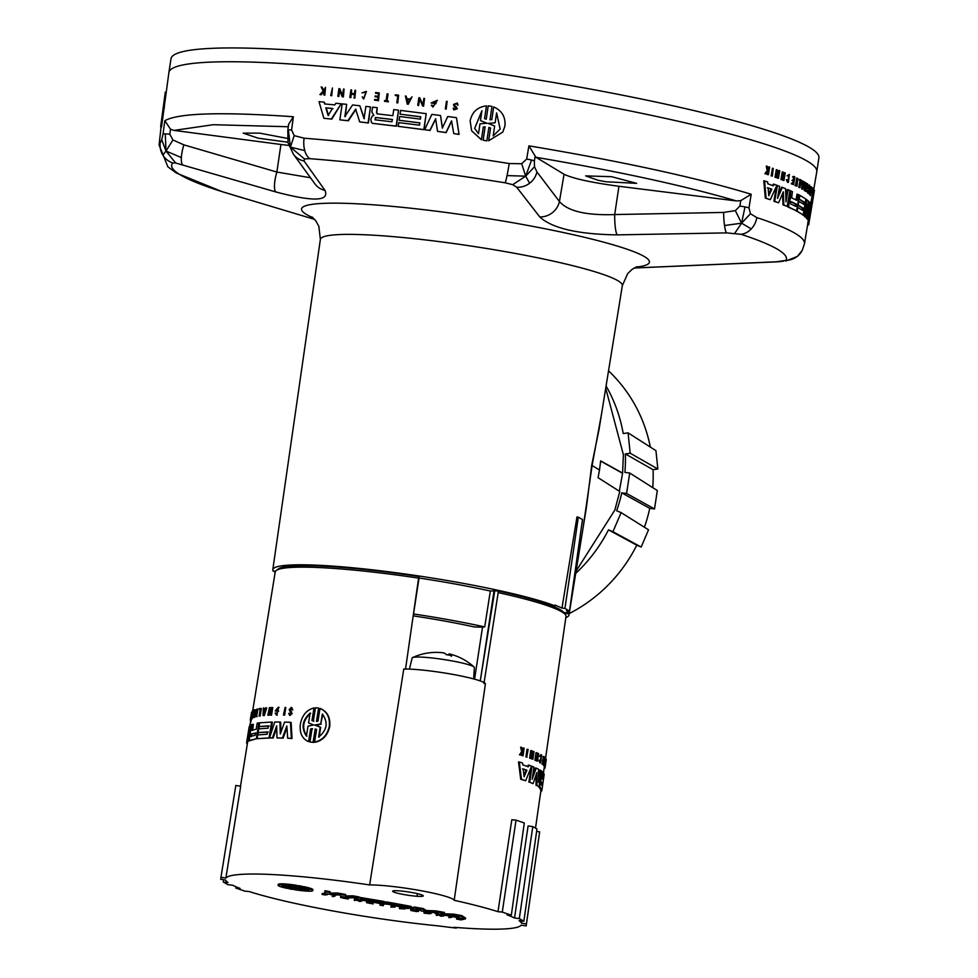 <?xml version="1.0" encoding="UTF-8"?>
<svg xmlns="http://www.w3.org/2000/svg" width="978" height="978" viewBox="0 0 978 978"><rect width="100%" height="100%" fill="white"/><g stroke="black" fill="none" stroke-linecap="round" stroke-linejoin="round"><path stroke-width="1.47" d="M726.544 232.886A18.729 2.995 -91.6 0 1 724.527 225.527L741.568 223.18L750.468 213.754L749.001 207.862L751.19 194.255C696.434 177.617 622.338 161.48 528.89 145.844L526.677 159.047L521.714 163.742L525.675 176.174L507.032 175.6A18.729 1.284 -80.9 0 0 509.196 163.546A326.432 34.682 -171.3 0 0 304.097 138.191A18.729 10.501 94.5 0 0 304.757 150.6A18.729 10.501 94.5 0 0 309.794 158.656A310.967 33.044 8.7 0 1 505.174 182.813L512.716 184.671L516.714 187.25L539.77 216.933C552.057 228.302 577.851 234.292 617.155 234.879L726.544 232.886L741.067 234.304A310.967 33.044 8.7 0 1 777.009 248.987A310.967 33.044 8.7 0 1 786.067 260.356L776.495 261.786L634.172 267.996M521.714 163.742L509.196 163.546M751.19 194.255L740.749 200.649L739.881 206.065A9.364 0.819 9.1 0 1 745.004 206.933L741.568 223.18L735.334 210.625L723.622 212.434L614.697 214.561C586.213 215.551 567.79 211.199 559.428 201.505L536.934 171.92L534.501 166.761L525.675 176.174L531.555 160.05A9.364 0.844 9.5 0 1 534.379 160.942L535.186 156.089L528.89 145.844M526.677 159.047A9.364 0.844 9.5 0 1 531.555 160.05M534.501 166.761L534.379 160.942M512.716 184.671L525.675 176.174L529.611 183.241A18.729 17.384 143.4 0 1 516.714 187.25M536.934 171.92A18.729 17.384 143.4 0 1 529.611 183.241M288.033 142.69L293.29 154.035L288.021 142.641L287.825 130.233A9.364 0.929 7.6 0 1 288.376 130.001A9.364 0.929 7.6 0 1 291.603 129.988L293.351 116.737C221.309 111.724 178.473 113.045 164.842 120.685L163.02 134.047A9.364 0.868 7.8 0 1 165.258 133.888A9.364 0.868 7.8 0 1 169.83 134.243L170.514 129.267L174.047 130.404L213.265 124.707L288.29 126.749M304.097 138.191L294.207 135.624L290.405 147.091L288.376 130.001M294.207 135.624L291.603 129.988M314.659 219.39L222.434 191.749A310.967 33.044 8.7 0 1 172.739 162.996A18.729 18.582 -138.3 0 1 162.861 155.086L166.003 151.028L175.661 163.008L275.784 191.932C313.241 201.884 329.647 201.358 324.977 190.38L304.06 160.967L304.476 158.937L290.405 147.091L304.757 150.6M304.476 158.937L309.794 158.656M724.527 225.527A18.729 2.995 -91.6 0 1 723.622 212.434M739.881 206.065L735.334 210.625M745.004 206.933A9.364 0.819 9.1 0 1 749.001 207.862M734.869 233.119L741.568 223.18L751.263 228.913A18.729 15.709 108.2 0 1 741.067 234.304M802.229 250.38A18.729 18.606 27.5 0 0 802.241 250.368L797.852 255.881A18.729 18.606 27.5 0 0 802.229 250.38L804.454 243.803A326.432 34.682 -171.3 0 0 794.552 233.021A326.432 34.682 -171.3 0 0 756.825 217.605A18.729 15.709 108.2 0 1 751.263 228.913M756.825 217.605L750.468 213.754M165.258 133.888L166.003 151.028L161.749 139.805L160.233 142.739A326.432 34.682 -171.3 0 0 159.096 145.05L162.947 109.512M162.861 155.086A18.729 18.582 -138.3 0 1 160.233 142.739M163.02 134.047L161.749 139.805M310.356 177.727L276.86 172.042L183.876 144.866A18.729 5.245 106.6 0 0 181.346 157.58L166.003 151.028L172.923 139.988L169.83 134.243M183.876 144.866L172.923 139.988M181.346 157.58A18.729 5.245 106.6 0 0 182.678 164.805M634.147 268.009L777.058 261.847A18.729 5.99 -93.1 0 1 777.058 261.847L783.378 261.199M802.009 209.94L802.327 208.033L797.571 205.16M161.663 126.076L168.888 72.592A327.716 34.829 8.7 0 1 168.888 72.531A327.716 34.829 8.7 0 1 455.222 81.418A327.716 34.829 8.7 0 1 806.838 160.905A327.716 34.829 8.7 0 1 816.789 171.663A327.716 34.829 8.7 0 1 816.777 171.737L813.635 190.16M803.085 184.096L803.72 181.822L804.796 182.067L802.779 189.243L803.085 181.077L803.109 183.717L803.977 184.219L804.613 181.957M803.182 214.903L797.168 211.211L797.803 207.47L802.84 210.49L803.231 208.155L798.207 205.148L798.843 201.419L803.867 204.426L804.271 202.104L799.234 199.084L799.87 195.343L805.884 199.035L803.182 214.903L796.312 210.869M803.036 203.889L803.366 201.969L798.598 199.109M802.779 189.243L801.654 188.974L802.192 180.954L803.085 181.077M807.975 219.39L809.148 206.187L806.654 217.801L805.517 216.725L806.997 204.157L804.283 215.722L803.341 215.013L806.923 199.805L808.317 200.942L806.777 213.363L809.283 201.859L810.249 202.935L807.975 219.39L806.581 218.607L806.74 217.397M806.654 217.801L804.601 216.59L805.139 212.104M804.283 215.722L802.449 214.793M805.139 203.387L806.006 199.671L806.923 199.805M808.024 203.338L808.366 201.725L809.283 201.859M796.593 210.906L799.295 195.038L797.889 194.304L796.862 200.368L791.691 197.862L792.412 191.651L790.713 190.881L790.334 198.766L788.659 202.898L788.843 207.116L796.593 210.906L787.987 207.006L787.791 202.788L789.466 198.644L789.026 195.539M796.019 199.94L797.009 194.182L797.889 194.304M770.285 199.695L765.322 198.118L763.781 180.783L767.632 181.92L767.791 183.803L773.415 185.808L774.136 184.243L776.887 185.27L770.285 199.695L766.116 198.204L764.564 180.869M772.596 185.71L773.317 184.157L774.136 184.243M809.197 189.084L807.473 188.314L808.733 184.989L809.637 185.123L808.378 188.448L809.197 189.084L808.623 187.959L809.527 185.832L808.537 192.409L808.121 190.612L808.427 193.118L809.637 185.123M808.427 193.118L807.522 192.972L807.205 190.478L808.121 190.612M808.256 191.126L808.708 189.011M808.818 188.106L808.892 186.945M806.324 191.443L805.114 190.649L806.41 183.057L806.324 190.551L807.62 183.852L806.324 191.443L806.422 183.962L805.261 190.747L804.209 190.514L805.505 182.923L806.41 183.057M788.048 181.443L788.843 175.233M788.207 176.028L787.033 175.783L789.38 174.39L787.877 175.893L789.283 175.099L788.451 181.688L787.217 179.793L788.366 182.409L789.38 174.39M788.366 182.409L787.51 182.299L786.361 179.683L787.217 179.793M793.586 184.573L791.361 183.852L791.483 183.143L793.464 183.766L793.94 181.016L792.816 180.502L792.938 179.805L794.05 180.319L794.527 177.556L793.525 176.358L794.882 176.969L793.586 184.573L792.351 183.265M792.645 183.387L793.072 180.893L791.96 180.392L792.938 179.805M793.231 179.94L793.659 177.446L792.547 176.945L793.525 176.358M795.566 184.854L796.715 178.13L797.816 178.351L797.009 186.187L795.786 185.6L797.596 178.253M797.009 186.187L794.918 185.49L795.909 184.903M772.302 176.089L771.153 175.869L772.461 168.277L773.268 168.363L772.302 176.089L773.268 168.363M810.139 194.451L809.124 194.219L810.42 186.627L811.337 186.761L810.139 194.451L811.337 186.761M799.894 187.654L798.806 187.421L799.992 180.527L799.332 179.426L800.224 179.549L801.19 180.05L799.894 187.654L800.872 180.649L800.224 179.549M811.19 195.71L810.273 195.563L810.359 193.375L811.63 193.925L812.486 187.752L811.275 193.522M810.713 193.778L811.569 187.605L812.486 187.752M768.366 174.695L769.662 167.104L768.28 170.196L767.07 166.211L767.962 170.637L765.713 173.778L768.745 170.258L768.366 174.695L767.217 174.487L767.681 171.786M766.153 173.937L764.918 173.705L767.168 170.551L766.275 166.126L767.07 166.211M767.485 170.111L768.512 166.896L769.307 166.981M783.953 180.465L784.258 176.908L782.681 176.284L781.801 179.622L783.097 172.018L782.803 175.588L784.368 176.211L785.248 172.874L783.953 180.465L782.828 180.258L783.415 176.81L781.85 176.187M782.094 179.732L780.957 179.524L782.253 171.92L783.097 172.018M783.574 175.893L784.124 172.654L784.967 172.764M778.464 178.338L779.759 170.747L778.28 177.421L777.107 169.756L775.811 177.36L777.29 170.685L778.464 178.338L777.217 178.094L776.789 173.656M776.141 177.47L774.992 177.262L776.3 169.671L777.107 169.756M777.975 174.292L778.622 170.527L779.442 170.624M787.192 206.382L783.818 204.94L783.341 191.81L778.61 202.837L774.686 201.321L777.4 185.453L779.588 186.297L777.51 198.412L782.363 187.373L785.566 188.681L786.006 201.859L788.072 189.732L789.906 190.527L787.192 206.382L782.975 204.842L782.571 193.62M778.61 202.837L773.867 201.223L776.569 185.368M778.06 195.197L781.52 187.275L782.363 187.373M785.872 197.507L787.217 189.622L788.072 189.732M804.454 243.803L807.767 223.913M808.647 224.06L807.73 223.901L810.163 205.551L813.476 190.233L814.405 190.392L811.08 205.71L808.647 224.818L807.694 224.757L808.61 224.916M456.481 117.69L459.073 134.414L453.755 133.583L451.543 120.893L446.017 132.519L437.533 131.382L435.626 118.754L429.855 130.367L424.66 129.683L431.86 114.377L440.528 115.526L442.349 128.02L447.741 116.504L456.481 117.69L459 134.316L453.755 133.583M451.653 120.991L446.127 132.629L437.533 131.382M435.772 118.851L430.014 130.465L424.66 129.683M440.528 115.526L442.484 128.118M398.523 110.172L396.42 126.235L372.484 123.338L396.163 126.113L398.523 110.172L393.743 109.597L392.838 115.697L377.166 113.864L376.481 112.519L377.202 107.666L372.581 107.152L371.872 111.944L373.804 115.355L372.19 116.211L370.796 119.218L371.408 122.348L372.484 123.338M377.202 107.666L376.799 112.641L377.484 113.986M341.175 103.79L331.811 119.133L323.865 118.277L318.999 101.663L324.134 102.14L324.672 103.937L334.794 104.915L335.857 103.265L341.175 103.79L331.371 118.998L323.865 118.277M324.134 102.14L325.136 104.084M435.943 102.996L436.005 103.705L431.139 102.983L435.846 103.595L432.019 102.482L436.86 100.905L433.205 106.419L431.322 105.159L432.802 107.018L437.264 100.306L431.139 102.983M437.337 100.367L432.887 107.079M432.154 105.269L433.291 106.468M436.934 100.966L432.215 102.507M424.55 98.423L423.608 106.162L422.704 106.052L419.44 98.595L418.425 105.416L417.74 105.331L418.877 97.702L419.782 97.812L422.863 105.159L423.877 98.338L424.55 98.423L423.425 106.052L422.52 105.942M419.599 98.986L418.633 105.526L417.74 105.331M419.782 97.812L423.046 105.269M362.215 96.883L363.535 98.986L366.261 91.382L362.019 92.873L366.016 92.066L363.792 98.313L362.215 96.883L363.975 98.375M366.188 92.128L362.019 92.873M366.444 91.455L363.718 99.035M379.293 92.934L378.474 100.685L374.488 100.147L374.586 99.45L377.606 99.793L378.021 97.018L375.002 96.688L375.1 95.978L378.119 96.321L378.535 93.558L375.515 93.216L375.613 92.519L379.293 92.934L378.156 100.563L374.488 100.147M378.009 97.115L375.002 96.688M378.523 93.643L375.515 93.216M387.765 93.912L386.738 100.844L388.242 101.015L388.144 101.724L384.464 101.284L384.574 100.587L386.078 100.758L387.105 93.827L388.058 94.035L387.043 100.881M388.242 101.015L388.425 101.846L384.464 101.284M332.422 87.983L331.738 95.758L330.686 95.563L332.422 87.983L330.686 95.563M447.154 101.394L446.139 109.133L445.332 108.937L446.469 101.296L447.154 101.394L446.017 109.023L445.332 108.937M398.608 95.196L397.74 102.947L396.811 102.751L397.838 95.82L395.259 95.502L395.356 94.805L398.608 95.196L397.484 102.824L396.811 102.751M397.826 95.905L395.259 95.502M456.335 106.834L457.239 108.851L453.816 109.878M453.853 108.265L454.22 109.34L456.494 108.619L453.914 106.015L453.56 104.438L457.276 103.032L457.9 105.037L456.787 103.485L454.208 104.524L457.142 108.754L453.768 109.829L453.205 108.167L454.269 109.389M456.592 108.717L454.024 106.113M457.325 103.081L457.985 105.135L457.239 104.939M456.836 103.534L454.318 104.622L455.125 106.235M325.503 87.335L324.843 95.11L323.779 94.915L325.503 87.335L323.645 90.599L321.163 86.932L323.18 91.088L319.928 94.56L324.415 90.575L323.779 94.915M324.892 90.709L321.151 94.768L319.928 94.56M321.884 86.993L324.121 90.734M355.613 90.331L354.867 98.093L354.232 98.032L354.354 94.426L350.955 94.071L349.818 97.482L350.943 89.842L351.579 89.915L351.065 93.375L354.464 93.729L354.977 90.269L355.613 90.331L354.476 97.959L353.84 97.898M354.745 94.56L351.359 94.206L350.845 97.678L349.818 97.482M351.579 89.915L351.457 93.509M344.097 89.145L343.388 96.908L342.557 96.834L344.097 89.145L343.474 89.084L342.459 95.905L339.757 88.705L338.938 88.631L337.801 96.26L338.425 96.321L339.427 89.499L342.141 96.688M339.867 89.634L338.853 96.455L337.801 96.26M339.757 88.705L342.887 96.04M412.007 96.834L408.254 104.23L407.337 104.12L405.381 96.015L406.114 96.101L406.64 98.619L410.026 99.035L412.007 96.834L408.022 104.108L407.105 103.998M406.114 96.101L406.885 98.741M426.2 113.644L424.012 129.683L398.217 126.358L398.767 122.605L419.501 125.196L419.843 122.849L399.122 120.27L399.672 116.516L420.406 119.108L420.748 116.773L400.026 114.181L400.577 110.428L426.2 113.644L423.829 129.585L398.217 126.358M419.831 122.935L399.122 120.27M420.736 116.859L400.026 114.181M370.479 106.908L368.449 122.983L359.733 121.932L355.625 109.157L347.96 120.673L339.843 119.842L342.202 103.9L346.652 104.353L344.855 116.541L352.569 104.964L359.831 105.746L364.048 118.582L365.858 106.394L370.479 106.908L368.107 122.849L359.733 121.932M356.004 109.279L348.351 120.807L339.843 119.842M346.652 104.353L345.258 116.675M359.831 105.746L364.403 118.705M490.54 128.118L488.866 127.495L486.885 140.869L483.12 140.221L486.885 140.783L488.878 127.421L490.553 128.032L488.67 140.759L502.826 132.054L504.966 125.905C505.675 116.957 501.922 110.624 493.682 106.932L491.8 119.658L490.002 119.768L491.983 106.394L488.23 105.844L486.237 119.206L484.562 118.595L486.457 105.868C477.496 107.042 472.068 112.018 470.149 120.795L471.628 130.771L481.421 139.695L483.315 126.969L485.1 126.859L483.12 140.221M485.112 126.944L483.328 127.054L481.433 139.781L471.653 130.82M486.457 105.868L484.575 118.68M491.983 106.394L490.002 119.842M502.802 132.091L488.67 140.759M412.264 622.204L419.159 577.191A138.925 14.768 8.7 0 0 418.682 577.118M565.394 614.673L563.817 612.57A145.196 15.428 -171.3 0 0 550.394 605.248A145.196 15.428 8.7 0 0 497.619 590.798L498.193 592.595A147.091 15.636 8.7 0 1 565.394 614.673A147.091 15.636 8.7 0 1 565.993 616.458L545.59 758.097M330.405 894.026L329.843 892.547L324.782 891.63L325.148 893.501L333.584 895.041L340.344 894.907L340.576 896.313L348.999 897.841L358.046 897.682L345.821 896.826L345.515 895.396L337.312 893.904L330.405 894.026L330.54 893.11L337.447 892.987L337.312 893.904M329.843 892.547L329.977 891.63L324.928 890.713L324.782 891.63M329.977 891.63L330.54 893.11M337.447 892.987L345.662 894.479L345.515 895.396M345.662 894.479L345.821 896.826M345.955 895.909L353.131 895.836L352.985 896.765M353.131 895.836L358.18 896.765L358.046 897.682M332.936 896.594L335.014 896.105L332.936 896.594M332.263 896.471L332.41 895.542L334.488 895.053L335.014 896.105M334.488 895.053L334.342 895.982M379.929 905.139L383.364 905.677L380.784 905.212L381.995 904.65L379.929 905.139L380.063 904.21L381.836 903.794L388.278 904.295L408.07 908.586L409.012 908.036A19.548 2.078 -171.3 0 0 407.655 907.657L411.359 907.816L410.088 907.144L386.163 902.792L381.823 903.806L381.97 902.926M382.691 904.613L383.51 904.76L383.364 905.677M382.789 903.99L382.667 904.772M382.117 903.868L381.995 904.65M451.677 917.315L448.926 917.682L451.677 917.315L451.812 916.398L451.005 917.193M448.926 917.682L449.073 916.765L451.139 916.276M325.723 895.029L322.068 894.442L325.735 894.943M322.728 894.54L322.936 893.586L322.165 894.393M327.239 894.833L327.385 893.916L327.19 894.772M323.498 893.379L323.376 894.185M323.51 893.269L325.124 893.354M390.833 907.119L395.1 907.034L391.383 906.349L392.716 906.679L390.833 907.119L391.237 906.141M391.188 906.398L391.518 905.432L395.234 906.105L395.1 907.034M391.518 905.432L391.383 906.349M460.614 919.809L459.587 919.186L463.621 919.491L458.645 918.586L456.567 919.075L460.614 919.809M461.53 919.332L461.433 919.956M463.743 918.709L463.621 919.491M462.912 918.562L462.79 919.344M459.403 918.146L461.592 918.318M459.452 917.829L459.318 918.709M456.567 919.075L456.714 918.159L459.379 917.78M458.792 917.67L458.645 918.586M405.088 908.929L399.44 908.684L405.088 908.929M401.518 908.195L401.652 907.278L399.586 907.767L399.44 908.684M405.393 908.097L405.271 908.88M401.652 907.278L403.364 907.584M429.208 913.709L431.005 913.562L426.066 912.657L424 913.146L429.208 913.709M426.824 912.242L431.151 912.645L431.005 913.562M430.479 912.523L430.332 913.44M429.538 912.743L429.391 913.66M426.86 911.997L426.738 912.78M426.188 911.875L426.066 912.657M424 913.146L424.134 912.23L425.87 911.826M417.74 911.362L410.784 910.445L416.665 911.606C409.672 910.322 410.026 910.237 417.74 911.362C410.026 910.237 409.672 910.322 416.665 911.606L416.75 911.056M410.784 910.432L410.931 909.516L412.692 909.43M415.369 909.76L418.682 910.591L418.547 911.508M440.931 916.227L443.89 915.909L441.371 916.215L438.327 914.895L436.249 915.384L438.767 915.066L440.931 916.227M444.012 915.127L443.89 915.909M443.352 915.005L443.23 915.787M439.745 914.344L441.506 915.298L443.022 914.943M441.506 915.298L441.371 916.215M439.33 914.271L439.208 915.053M438.437 914.112L438.327 914.895M436.249 915.384L436.384 914.454L438.12 914.051M359.378 901.313L356.334 899.98L354.256 900.469L356.787 900.151L359.831 901.484L361.909 900.995L359.378 901.313L359.525 900.383L361.041 900.029M356.139 899.137L354.403 899.552L354.256 900.469M356.457 899.198L356.334 899.98M357.349 899.357L357.227 900.139M357.765 899.43L359.525 900.383M361.359 900.09L361.237 900.872M362.031 900.212L361.909 900.995M367.325 902.841L373.168 903.904L372.422 902.902L367.325 902.841M372.679 902.144L373.168 903.904M369.244 902.853L372.166 903.379L369.244 902.853M372.532 902.119L372.422 902.902M371.628 901.96L371.518 902.743M366.603 902.706L366.738 901.789L370.845 901.814M348.29 898.965L347.361 898.868C340.246 897.645 340.32 897.547 347.569 898.599L348.315 898.733M347.361 898.868C340.246 897.645 340.32 897.547 347.569 898.599M340.613 897.67L340.76 896.753L342.52 896.667M348.266 897.706L348.376 898.745M360.332 899.479L381.444 903.049L361.994 899.088L384.122 902.425L358.853 897.828L354.525 898.843L379.782 903.44L360.332 899.479M358.131 897.107L384.256 901.496L384.122 902.425M358.999 896.912L358.853 897.828M354.525 898.843L355.515 897.731M465.43 919.014L461.702 916.533L453.45 915.029L441.041 914.577L465.43 919.014L465.565 918.097L461.836 915.616L461.702 916.533M456.702 915.983L458.389 917.12L451.054 915.787L456.702 915.983M442.765 913.721L453.584 914.112L453.45 915.029M453.584 914.112L461.836 915.616M428.902 912.376L438.486 912.731L435.173 913.513L439.941 914.381L444.281 913.366L435.613 911.789L426.127 911.435L423.242 909.54L414.574 907.963L410.247 908.978L415.002 909.846L418.327 909.063L421.274 910.983L428.902 912.376M435.32 912.621L435.173 913.513M410.247 908.978L410.381 908.061L414.721 907.046L423.388 908.623L426.261 910.518L435.748 910.873L444.415 912.437L444.281 913.366M435.748 910.873L435.613 911.789M426.261 910.518L426.127 911.435M423.388 908.623L423.242 909.54M414.721 907.046L414.574 907.963M389.929 903.904L407.386 907.168L389.929 903.904M403.449 907.058L403.352 907.731M384.122 902.388L386.31 901.875L386.163 902.792M386.31 901.875L410.234 906.227L410.088 907.144M410.234 906.227L411.225 906.508L411.09 907.425M411.225 906.508L411.53 907.718M288.975 888.745A17.555 1.87 -171.3 0 0 292.569 889.393L296.212 888.537A13.668 1.455 8.7 0 1 297.777 888.868L294.305 889.674A17.555 1.87 -171.3 0 0 312.153 891.007A17.555 1.87 -171.3 0 0 312.801 890.628A17.555 1.87 -171.3 0 0 303.522 887.523L300.063 888.33A13.668 1.455 8.7 0 1 298.29 888.048L301.933 887.205A17.555 1.87 -171.3 0 0 298.314 886.545L294.684 887.401A13.668 1.455 8.7 0 1 293.119 887.07L296.578 886.264A17.555 1.87 -171.3 0 0 278.742 884.931A17.555 1.87 -171.3 0 0 278.094 885.31A17.555 1.87 -171.3 0 0 287.385 888.415L290.845 887.608A13.668 1.455 8.7 0 1 292.605 887.89L288.975 888.745L289.085 888.024M294.415 888.965L294.305 889.674M301.957 886.997L303.657 886.606A17.555 1.87 8.7 0 1 312.936 889.711L312.801 890.628M303.657 886.606L303.522 887.523M300.173 887.621L300.063 888.33M296.603 886.056L298.461 885.628A17.555 1.87 8.7 0 1 302.068 886.276L301.933 887.205M302.923 889.149L305.613 888.513A13.826 1.467 8.7 0 1 309.121 890.066A13.826 1.467 8.7 0 1 299.341 889.98L302.043 889.357A17.555 1.87 -171.3 0 0 296.041 888.073A17.555 1.87 -171.3 0 0 302.923 889.149M291.542 885.958L288.852 886.581A17.555 1.87 -171.3 0 0 294.916 887.877A17.555 1.87 -171.3 0 0 287.972 886.789L285.283 887.425A13.826 1.467 8.7 0 1 281.774 885.872A13.826 1.467 8.7 0 1 291.542 885.958M288.987 885.677L288.852 886.581M282.556 885.53A13.826 1.467 -171.3 0 0 285.417 886.508L285.283 887.425M298.461 885.628L298.314 886.545M294.794 886.679L294.684 887.401M278.094 885.31L278.241 884.393A17.555 1.87 8.7 0 1 278.877 884.014A17.555 1.87 8.7 0 1 296.713 885.335L296.578 886.264M302.043 889.332A13.826 1.467 -171.3 0 0 308.486 889.491M285.417 886.508L288.107 885.872A17.555 1.87 8.7 0 1 288.938 885.982M288.107 885.872L287.972 886.789M521.25 925.164A149.817 15.917 8.7 0 1 453.902 927.291L456.31 928.122L437.753 925.836A149.817 15.917 8.7 0 1 249.133 891.533L244.842 891.141L235.796 888.024L240.087 888.403A149.817 15.917 8.7 0 1 232.581 885.224L227.813 884.638L223.253 881.997L228.021 882.584A149.817 15.917 8.7 0 1 225.637 880.041L220.71 879.295L220.955 877.315L225.869 878.061A149.817 15.917 8.7 0 1 369.647 884.931A46.822 4.976 -171.3 0 1 420.491 890.603A46.822 4.976 -171.3 0 1 454.183 900.298A149.817 15.917 8.7 0 1 497.985 911.704L502.276 912.083L511.323 915.212L507.032 914.821A149.817 15.917 8.7 0 1 514.538 918L519.306 918.586L523.866 921.227L519.098 920.64A149.817 15.917 8.7 0 1 521.482 923.183L526.409 923.941L526.164 925.921L521.25 925.164M393.975 890.75L393.755 892.034A15.501 1.65 8.7 0 1 392.63 891.202A15.501 1.65 8.7 0 1 408.193 891.912A15.501 1.65 8.7 0 1 423.266 895.885A15.501 1.65 8.7 0 1 417.019 896.264L417.374 893.66M393.755 892.034A15.501 1.65 -171.3 0 0 417.019 896.264M541.286 770.847L539 786.777L536.946 785.53L536.885 772.473L533.083 783.647L529.746 782.253L532.02 766.336L533.927 767.107L532.179 779.27L536.188 768.097L538.572 769.258L538.475 782.339L540.223 770.175L541.286 770.847M536.946 785.53L539 786.777M538.56 775.334L539.318 770.065L540.223 770.175M532.765 775.236L535.308 767.999L536.188 768.097M533.083 783.647L529.746 782.253M528.89 782.18L530.968 767.669M536.042 785.42L536.03 775.053M542.692 784.662L543.267 780.774M540.675 792.18L541.849 790.603L542.387 786.85M543.572 778.586L544.147 774.686M540.932 790.468L541.849 790.603M540.92 790.468L538.841 786.263M546.176 760.248L545.822 762.657M545.125 767.119L544.905 768.268L544.135 768.158M544.159 768.06L544.954 768.182M531.567 750.652L530.479 758.28L531.751 751.569L532.912 759.197L534 751.569L532.741 758.28L531.971 750.798L530.736 750.578L529.648 758.207L530.479 758.28M529.648 758.207L530.785 758.39M532.912 759.197L531.69 758.977L531.286 754.882M531.69 758.977L532.533 759.05M532.387 754.735L532.876 751.385L533.719 751.459M536.629 756.312L537.888 756.874L538.609 753.512L537.509 761.141L537.778 757.571L536.519 757.009L535.785 760.371L536.629 756.312M536.03 760.481L534.917 760.285L536.005 752.657L536.873 752.742M534.917 760.285L535.785 760.371M537.509 761.141L536.409 760.945L536.91 757.485L537.778 757.571M536.91 757.485L535.651 756.923M536.409 760.945L537.289 761.043M537.008 756.789L537.509 753.317L538.377 753.415M520.235 754.894L523.291 751.312L523.047 755.762L524.135 748.133L522.802 751.251L521.372 747.278L522.484 751.703L519.465 754.833L521.714 751.654L520.602 747.229L521.372 747.278M519.465 754.833L520.712 755.04M523.047 755.762L521.897 755.591L522.289 752.767M521.897 755.591L522.68 755.639M522.02 751.202L522.973 747.962L523.768 748.023M522.643 750.297L523.426 750.358M521.714 751.654L522.484 751.703M546.274 759.503L545.174 767.131L546.274 759.503M545.174 767.045L544.245 766.923L545.174 767.131M545.577 759.038L546.201 759.124M545.479 759.735L546.103 759.82M545.443 760.016L546.164 760.126M544.245 766.923L544.379 765.957M526.739 756.96L528.157 749.454L526.739 756.96L525.932 756.899L527.02 749.27L527.827 749.344M525.932 756.899L527.069 757.082M544.734 766.006L545.638 758.109L544.734 766.006L543.462 765.419L544.379 765.529M543.719 764.906L544.722 757.987L545.638 758.109M543.462 765.419L544.489 764.833M542.998 763.488L543.536 764.698L544.636 757.07L543.988 756.556L543.524 763.904L542.081 763.378L542.888 764.185M543.536 764.698L541.983 764.075M543.157 759.979L543.083 756.446L543.988 756.556M542.973 757.143L543.89 757.253M543.511 757.559L544.428 757.681M542.656 763.439L542.582 759.906L543.487 760.016M542.484 760.603L543.389 760.725M543.01 761.031L543.927 761.141M540.504 756.41L541.494 755.554L540.736 762.155L539.942 760.322L540.651 762.864L541.58 754.845L540.504 756.41L539.611 756.312L540.687 754.735L541.58 754.845M539.611 756.312L540.736 756.532M540.333 761.593L540.981 755.994M540.651 762.864L539.758 762.767L539.049 760.224L539.942 760.322M524.098 776.825L523.242 768.952L526.934 770.199L524.098 776.825M523.939 775.261L526.115 770.138L526.934 770.199M526.115 770.138L522.435 768.891M522.533 763.011L522.765 764.882L528.364 766.776L529.025 765.199L531.567 766.153L525.663 780.737L521.506 779.332L519.294 761.996L522.533 763.011M525.663 780.737L520.712 779.27L518.523 761.948L519.294 761.996M520.712 779.27L521.506 779.332M527.533 766.715L528.181 765.126L529.025 765.199M540.724 783.916L541.066 781.581L542.68 783.733L542.35 786.067L540.724 783.916M541.592 784.759L541.751 783.61L542.68 783.733M541.751 783.61L540.149 781.471M539.746 786.373L541.873 790.371L544.171 774.454L543.218 779.992L541.788 777.999L542.533 771.801L541.714 771.153L541.017 779.417L539.746 786.373L539.061 786.288M538.927 787.278L539.844 787.388M535.504 828.134L540.956 790.248L541.873 790.371M542.46 778.684L543.169 773.769L544.098 773.904M540.321 777.51L540.956 777.583M539.685 780.114L540.149 778.745M540.162 778.891L541.078 779.001M540.101 779.307L541.017 779.417M539.942 780.151L540.602 780.236M498.193 592.595L483.951 683.536M454.183 900.298L485.406 683.854A44.902 4.768 8.7 0 0 453.071 674.441A44.902 4.768 8.7 0 0 403.78 669.013L369.647 884.931M511.323 915.212L524.306 822.975L516.042 820.126L511.8 819.747L497.985 911.704M523.866 921.227L536.971 828.989L532.802 826.581L528.083 825.994L514.538 918M521.812 920.983L521.482 923.183M322.324 714.087C328.388 722.412 327.153 730.065 318.62 737.021L320.209 727.167L314.733 725.053L320.735 723.94L322.324 714.087M322.801 714.258L320.735 723.94M321.212 724.111L315.246 725.224M317.324 725.676L320.209 727.167M320.686 727.339L319.097 737.18M310.136 713.072L308.535 722.925L313.755 724.967L308.009 726.141L306.42 736.006C301.004 727.876 302.239 720.236 310.136 713.072M310.686 713.243C302.838 720.407 301.591 728.048 306.97 736.177M313.266 724.967L311.933 724.588M314.011 707.925C306.725 709.82 302.19 715.175 300.393 724.001C299.329 732.815 302.055 738.696 308.559 741.617L310.613 728.94L312.092 728.696L309.94 742.009L313.07 742.265L315.222 728.952L316.627 729.441L314.574 742.119C322.349 740.383 327.263 735.15 329.293 726.409C330.112 717.51 327.019 711.519 320.026 708.427L317.972 721.104L316.456 721.336L318.608 708.035L315.491 707.766L313.327 721.079L311.958 720.603L314.011 707.925L312.495 720.774L313.852 721.251M313.327 721.079L312.495 720.774M312.618 728.867L311.151 729.111L308.559 741.617M315.735 729.123L313.583 742.436L309.94 742.009M320.026 708.427L320.515 708.598C327.471 711.678 330.54 717.669 329.72 726.568C327.679 735.309 322.801 740.542 315.075 742.29L314.574 742.119M318.608 708.035L316.958 721.507M247.715 741.642L247.483 743.06L246.615 742.595L249.194 726.776L248.424 737.461L250.38 725.334L251.126 724.894L248.559 740.762L247.336 741.581L248.767 730.138L246.566 742.913L247.324 744.062M249.549 740.407L247.336 741.581M249.476 740.921L248.559 740.762M251.248 719.832L249.671 725.957M257.727 734.93L257.116 738.671L269.06 737.913L271.615 722.045L259.683 722.803L259.072 726.544L268.424 725.859L268.058 728.182L258.705 728.867L258.094 732.595L267.459 731.923L267.08 734.246L257.727 734.93M269.855 737.987L257.116 738.671M269.842 738.097L269.06 737.913M271.615 722.045L272.397 722.216L270.221 735.713M269.231 726.043L259.072 726.544M268.253 732.094L258.094 732.595M264.512 711.067L263.351 710.92L264.598 710.81L263.327 714.832L263.351 710.92M264.194 711.104L264.182 712.094M263.375 707.974L263.033 715.493L265.894 707.754L264.793 710.199L263.351 710.334L263.375 707.974L264.219 708.158L264.194 710.505M265.894 707.754L266.725 707.925L264.256 715.627L263.033 715.493M264.256 715.627L263.412 715.456M271.945 707.424L270.723 715.028L269.292 708.341L267.862 715.15L269.525 707.522L270.503 714.233L271.591 707.436L272.74 707.607L271.517 715.211L270.723 715.028M270.906 711.727L270.344 707.705L269.525 707.522M269.683 711.14L269.011 715.309L267.862 715.15M269.011 715.309L268.192 715.126M271.517 715.211L270.258 715.04M251.505 712.497L250.258 720.175L251.175 720.321M251.187 720.248L250.27 720.089M251.456 718.732L251.273 719.832L250.344 719.686M251.297 719.759L250.368 719.612M253.412 710.872L252.495 710.713L251.774 713.084C254.109 703.708 250.723 724.686 251.15 716.984L252.373 711.434L251.933 715.859M290.992 713.427L289.745 714.637L288.73 713.341L289.561 715.285L291.432 713.475L289.635 709.661L291.077 708.06L292.178 709.759L291.248 707.412L289.195 709.637L290.992 713.427M289.17 713.353L290.111 714.637M291.395 708.243L290.417 710.896L292.104 713.659L289.928 715.309M292.104 713.659L291.432 713.475M291.591 711.776L290.918 711.605M291.016 711.446L290.344 711.275M290.784 711.324L290.111 711.14M290.417 710.896L289.745 710.713M290.319 709.832L289.635 709.661M291.566 707.571L292.838 709.93L291.713 709.735M292.838 709.93L292.178 709.759M260.49 708.341L259.268 715.945L260.148 709.074L259.243 709.221L259.366 708.524L261.358 708.512L260.136 716.116L259.268 715.945M260.087 709.38L259.243 709.221M260.136 716.116L259.036 715.982M285.111 707.4L283.437 714.991L285.111 707.4L285.82 707.583L284.598 715.175L283.877 715.004M284.598 715.175L283.437 714.991M255.16 716.764L256.994 709.001L256.199 716.507L255.16 716.764L256.199 716.507M257.092 716.678L256.322 715.81M256.774 716.079L257.886 709.172L256.994 709.001M254.818 709.649L253.595 717.253L252.813 717.559L254.048 709.955L255.723 709.808L254.5 717.412L253.595 717.253M254.5 717.412L252.813 717.559M252.043 718.842L251.126 718.683L251.15 716.984M252.703 713.231C255.026 703.867 251.639 724.845 252.067 717.131M251.016 721.263L250.564 720.224M251.04 721.153L250.429 721.067M275.625 713.06L276.652 714.331L278.155 707.876L275.747 710.358L277.911 710.945L275.209 710.969L278.327 707.167L276.468 715.028L275.148 713.06L277.043 714.343M278.522 708.035L276.578 710.358M278.009 710.346L278.669 711.128L275.209 710.969M278.693 707.326L276.872 715.065M278.669 711.128L277.911 710.945M255.234 735.285L250.441 736.471L250.82 734.136L255.613 732.962L255.234 735.285M256.481 733.133L250.82 734.136M251.725 734.307L251.346 736.63M249.402 740.383L256.346 738.769L258.901 722.901L257.19 723.158L256.212 729.221L251.701 730.309L252.483 724.307L251.517 724.698L249.292 739.625L250.307 740.542L256.346 738.769M259.207 726.568L258.828 728.855M258.229 732.632L257.862 734.918M259.635 723.048L258.901 722.901M252.483 724.307L253.375 724.478L252.605 730.468M252.617 729.246L251.713 729.075M276.688 725.774L272.422 737.877L269.512 737.901L274.769 721.996L279.94 722.021L280.283 734.013L284.549 722.106L290.466 722.314L291.371 738.341L287.654 738.182L286.847 725.982L282.41 737.999L276.994 737.889L276.688 725.774M276.737 727.925L273.18 738.048L272.422 737.877M286.957 727.705L283.107 738.17L276.994 737.889M283.107 738.17L282.41 737.999M290.466 722.314L291.138 722.497L292.019 738.524L287.654 738.182M292.019 738.524L291.371 738.341M280.943 732.167L280.674 722.192L279.94 722.021M273.18 738.048L269.512 737.901M252.715 710.761L275.209 571.959A147.091 15.636 8.7 0 1 276.309 570.443A147.091 15.636 8.7 0 1 418.596 578.12L418.743 576.458A145.196 15.428 8.7 0 0 278.437 568.903L276.309 570.443M225.869 878.061L240.698 786.239L235.832 785.493L220.955 877.315M405.503 669.27L418.596 578.12M451.176 656.311L451.714 655.615A56.149 13.325 -74.6 0 0 449.464 653.952A56.149 13.325 -74.6 0 0 449.122 653.891L449.11 653.927M428.205 652.986L427.484 653.059A17.983 1.907 8.7 0 1 428.119 652.986A56.149 54.389 -85 0 1 434.232 652.412A56.186 56.186 0 0 1 443.083 652.791L443.144 652.803A56.149 15.086 95.2 0 1 446.323 654.637A17.983 1.907 8.7 0 1 451.714 655.615M449.085 654.857L446.151 654.588M473.645 678.928L474.379 667.558A31.492 3.35 -171.3 0 0 474.061 667.008A31.492 3.35 -171.3 0 0 445.308 659.759A31.492 3.35 -171.3 0 0 413.291 657.375A31.492 3.35 -171.3 0 0 412.594 657.595A31.492 3.35 -171.3 0 0 412.129 658.035L409.427 669.099M494.721 590.969L480.259 680.945L494.037 590.81A138.925 14.768 8.7 0 1 494.721 590.969L497.619 590.798M413.303 615.394A37.457 3.985 -171.3 0 0 414.415 616.054A112.36 11.944 -171.3 0 1 474.196 626.922A37.457 3.985 -171.3 0 0 482.545 627.032L484.709 626.922L490.345 591.018L494.037 590.81M456.31 928.122L456.396 927.499M536.629 831.41L539.673 831.875L526.164 925.921M223.253 881.997L223.62 879.735M235.796 888.024L236.004 886.777M516.042 820.126L502.276 912.083M532.802 826.581L519.306 918.586M539.673 831.875L526.409 923.941M413.523 613.964A130.624 13.875 8.7 0 1 484.709 626.922M490.345 591.018A130.942 13.912 -171.3 0 0 419.024 578.035M275.478 571.262L273.021 570.956A149.817 15.917 8.7 0 1 272.789 569.734A149.817 15.917 8.7 0 1 389.672 571.922A149.817 15.917 8.7 0 1 554.881 605.798L550.394 605.248M561.971 608.071L564.942 608.414L578.328 517.142L576.971 516.959L561.971 608.071L555.003 605.064L554.881 605.798M564.233 613.255L568.744 613.817A149.817 15.917 8.7 0 1 568.964 615.064A149.817 15.917 8.7 0 1 565.822 617.619M563.756 612.497L568.854 613.084L566.531 610.712L569.489 611.042L564.929 608.414M568.744 613.817L568.854 613.084M606.079 385.98A150.844 144.744 120.1 0 1 623.206 433.56L628.072 432.851L630.199 453.23L625.345 453.926A150.844 144.744 120.1 0 1 624.893 472.423L629.722 473.01L626.592 493.45L621.764 492.851A150.844 144.744 120.1 0 1 616.641 510.76L621.116 512.619L612.937 531.714L608.475 529.856A150.844 144.744 120.1 0 1 575.724 573.389M623.243 454.171L605.712 388.278M576.091 571.079L614.856 510.039L619.771 491.482L598.084 477.692L599.502 469.966L592.093 465.565L601.568 413.841M650.346 447.08A149.817 143.754 -59.9 0 0 608.536 370.87M628.072 432.851L655.932 450.65L657.852 469L653.047 469.697A149.817 143.754 -59.9 0 1 652.754 487.643M629.722 473.01L657.326 490.54L654.514 508.951L649.747 508.364A149.817 143.754 -59.9 0 1 644.404 527.228M621.116 512.619L648.536 529.819L641.177 547.032L636.764 545.198A149.817 143.754 -59.9 0 1 569.208 613.585M625.345 453.926L653.047 469.697M630.199 453.23L657.852 469M621.764 492.851L649.747 508.364M626.592 493.45L654.514 508.951M608.475 529.856L636.764 545.198M612.937 531.714L641.177 547.032M802.437 214.879L803.341 215.013M804.601 216.59L805.517 216.725M806.581 218.607L807.498 218.754M795.823 206.419L790.224 203.717L790.627 201.395L796.226 204.096L795.823 206.419M794.992 206.003L795.334 203.974L796.226 204.096M795.334 203.974L789.759 201.272M787.987 207.006L788.843 207.116M789.857 190.771L790.713 190.881M789.05 195.539L789.894 195.649M789.063 197.201L789.918 197.311M789.466 198.644L790.334 198.766M789.393 199.072L790.261 199.182M788.671 199.842L789.539 199.952M787.803 202.788L788.659 202.898M787.681 205.955L788.549 206.077M768.659 194.206L771.031 189.096L767.339 187.776M771.031 189.096L771.85 189.194L768.781 195.747L768.133 187.874L771.85 189.194M765.322 198.118L766.116 198.204M807.473 188.314L808.378 188.448M806.593 183.619L807.486 183.754M804.209 190.514L805.114 190.649M805.236 191.187L806.141 191.321M787.033 175.783L787.877 175.893M792.547 176.945L793.402 177.055M793.659 177.446L794.527 177.556M791.96 180.392L792.816 180.502M793.072 180.893L793.94 181.016M791.361 183.852L792.229 183.962M794.918 185.49L795.786 185.6M771.153 175.869L771.96 175.967M809.124 194.219L810.041 194.365M799.222 180.123L800.102 180.245M799.992 180.527L800.872 180.649M798.806 187.421L799.698 187.544M810.97 189.671L811.887 189.805M810.774 191.236L811.691 191.382M810.774 191.896L811.691 192.043M810.799 192.104L811.716 192.25M810.835 192.47L811.752 192.617M767.217 174.487L768.011 174.573M768.121 169.218L768.916 169.304M767.168 170.551L767.962 170.637M764.918 173.705L765.713 173.778M780.957 179.524L781.801 179.622M783.415 176.81L784.258 176.908M782.828 180.258L783.659 180.355M777.217 178.094L778.048 178.179M774.992 177.262L775.811 177.36M803.048 184.671L803.818 184.781L802.767 188.522L803.06 184.353L803.818 184.781M801.654 188.974L802.547 189.109M799.258 195.258L799.87 195.343M798.623 198.999L799.234 199.084M803.366 201.969L804.271 202.104M798.219 201.334L798.843 201.419M797.583 205.062L798.207 205.148M802.327 208.033L803.231 208.155M797.192 207.385L797.803 207.47M796.275 211.089L797.168 211.211M773.867 201.223L774.686 201.321M782.975 204.842L783.818 204.94M811.544 207.654L811.19 209.964M809.503 218.277L813.427 195.356L809.503 218.277M810.884 208.375L811.544 207.532L810.603 207.336M807.681 224.659L808.647 224.818L811.337 209.096M811.654 207.25L814.405 190.392M814.491 190.392L813.537 190.148M807.694 224.365L808.61 224.512M391.933 121.785L375.063 119.817L375.405 117.47L392.276 119.438L391.933 121.785M392.545 119.56L375.405 117.47M375.723 117.605L375.381 119.939M332.948 108.619L325.821 107.837L332.508 108.485L328.082 115.416L325.821 107.837M326.285 107.983L328.535 115.551M456.494 108.619L455.968 107.384M409.672 99.695L406.775 99.243L409.721 99.609L407.655 103.411L406.775 99.243M407.019 99.365L407.887 103.521M500.161 129.084L496.579 112.959M496.592 112.873L500.174 129.035L493.181 135.905L494.648 126.015L488.12 123.387L495.137 122.776L496.592 112.873M488.12 123.472L495.137 122.776M478.511 133.754L474.66 128.362L481.934 110.722L480.467 120.624L486.946 123.216L479.978 123.851L478.511 133.754M481.922 110.82L474.672 128.411M486.946 123.301L480.467 120.624M163.424 107.018L165.282 92.238L166.236 92.177M162.984 110.269L163.302 107.005M161.541 126.957L160.673 126.419L165.306 92.128L166.223 92.262M161.59 126.541L160.673 126.419M623.414 454.195L622.595 473.083L600.663 460.882L599.502 469.966M619.343 491.213L622.595 473.083M622.118 473.034L600.651 461.103M582.937 528.853L592.093 465.565A18.729 2.604 9.5 0 1 591.714 465.198L586.482 506.934M273.669 571.042L275.136 572.411M599.001 429.66L591.714 465.198M578.328 517.142L582.485 519.55L569.489 611.042M172.739 162.996L175.661 163.008M243.595 198.155L236.762 196.113A18.729 5.037 106.7 0 0 236.774 196.113M786.067 260.356A18.729 18.606 27.5 0 0 797.852 255.881M164.842 120.685L170.514 129.267M288.608 124.353L293.351 116.737M304.06 160.967A18.729 17.445 144.7 0 1 293.486 154.304A18.729 17.445 144.7 0 1 293.437 154.231A18.729 17.445 144.7 0 1 293.29 154.035M535.186 156.077L536.005 157.299C618.891 171.431 685.688 185.991 736.397 200.942L740.749 200.637M505.174 182.813A18.729 1.284 -80.9 0 0 507.032 175.6M736.397 200.942L618.94 186.272L614.697 214.561A18.729 3.032 89.6 0 0 617.155 234.879M618.94 186.272C591.507 182.593 573.218 178.595 564.061 174.267L559.428 201.505A18.729 17.445 141.8 0 1 539.77 216.933M315.124 184.145A18.729 17.506 -36.9 0 0 324.977 190.38M288.754 145.429L280.943 144.487L276.86 172.042A18.729 5.232 105.8 0 0 275.784 191.932M280.943 144.487L174.047 130.404M564.061 174.267L536.005 157.299M598.108 180.27L585.675 175.893L611.58 176.7L636.617 183.338L606.005 181.761L598.084 180.27M287.948 142.226L258.131 138.179L243.18 133.13L259.696 133.142L287.483 138.411M168.888 72.531L171.003 58.717A327.716 34.829 8.7 0 1 500.223 73.863A327.716 34.829 8.7 0 1 818.904 157.861L816.789 171.663M278.877 884.014L278.742 884.931M449.122 653.891L448.841 655.04M474.562 679.172L482.545 627.032M810.163 205.551L811.08 205.71M161.553 126.859L160.649 126.737M164.414 107.666L163.485 107.543M272.789 569.734L320.368 239.427A152.739 16.235 8.7 0 1 434.134 240.967A152.739 16.235 8.7 0 1 617.705 280.6A152.739 16.235 8.7 0 1 622.338 285.637L598.988 429.758M635.847 267.141A175.954 18.692 -171.3 0 0 644.062 256.395A175.954 18.692 -171.3 0 0 432.606 210.747A175.954 18.692 -171.3 0 0 313.009 217.739M236.762 196.113L222.25 191.7L176.297 173.008L167.886 166.847L159.096 145.05M322.214 893.525L322.068 894.442M323.412 893.305L323.278 894.234M544.306 767.009L543.328 773.794M250.955 715.798L250.845 716.495M290.246 715.468L289.561 715.285M291.921 707.595L291.248 707.412M278.327 707.167L279.085 707.351M276.468 715.028L277.239 715.211M247.532 742.742L240.502 786.202M451.64 655.578L446.261 654.6M449.049 653.891L448.768 655.028M474.061 667.008A56.186 56.186 0 0 0 449.452 653.952M427.484 653.059A56.186 56.186 0 0 0 412.594 657.595M810.628 207.544L811.557 207.703M813.549 190.148L814.466 190.294M163.913 109.45L162.984 109.328M568.964 615.064L586.507 506.812M311.958 216.92L315.796 220.796L318.865 226.334L320.368 239.427M637.106 266.676L632.277 269.219L627.693 273.583L622.338 285.637M797.486 256.383L785.701 261.077M292.96 153.558L293.437 154.231M288.632 124.182L287.825 130.233M315.087 184.096L293.486 154.304"/></g></svg>
